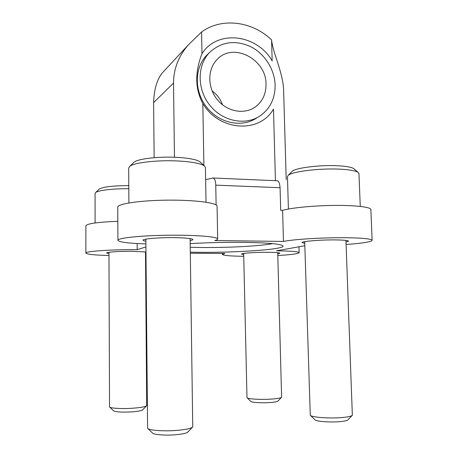 <?xml version="1.0" encoding="UTF-8"?>
<svg xmlns="http://www.w3.org/2000/svg" width="458" height="458" viewBox="0 0 458 458"><rect width="100%" height="100%" fill="white"/><g stroke="black" fill="none" stroke-linecap="round" stroke-linejoin="round"><path stroke-width="0.69" d="M203.879 165.435L202.825 103.514C219.348 131.406 259.657 133.599 273.478 109.084L275.441 180.692M154.151 157.689L153.613 102.621C154.065 89.19 157.042 79.194 162.556 72.645L188.341 44.878C178.54 56.162 173.599 68.895 173.519 83.093L174.464 157.249M216.124 204.932L215.752 185.152C215.661 180.904 214.716 178.517 212.913 178.002L205.636 179.702M202.825 103.514C195.045 88.972 194.759 72.358 201.978 53.666L201.612 31.963L188.347 44.884M286.198 179.645L283.679 92.728C283.868 73.824 272.705 52.813 271.583 39.886L272.155 60.885C257.001 34.224 217.504 29.203 201.978 53.666M212.913 177.996L277.542 180.784C278.888 181.276 279.729 183.584 280.067 187.711L280.702 210.325L282.597 210.377L283.473 241.429C291.981 239.643 314.583 238.005 335.731 237.754C356.914 237.484 372.251 238.647 372.131 240.307C371.14 241.904 362.461 243.295 346.099 244.486M243.73 256.303C230.345 256.119 223.246 255.501 222.439 254.442L224.872 253.463L190.322 253.234M137.154 243.547L137.2 249.684L145.907 246.936M201.612 31.963C221.798 17.198 252.198 21.234 271.583 39.886M304.833 245.723L276.552 250.818C291.036 251.001 298.559 251.625 299.131 252.69C298.353 253.789 291.242 254.734 277.794 255.53M145.879 243.914C128.377 243.33 119.057 242.127 117.906 240.307L117.763 207.182C117.294 203.821 140.171 200.381 167.565 200.146C194.959 199.871 217.458 202.848 217.075 206.186L217.693 239.002C217.682 239.528 216.703 240.038 214.762 240.542L283.473 241.429M117.906 240.307C117.443 238.034 140.44 235.561 167.977 235.229C195.509 234.874 218.1 236.746 217.693 239.002M282.597 210.377C291.042 207.817 313.518 205.608 334.575 205.424C355.66 205.23 370.951 207.09 370.865 209.546L372.131 240.307M108.975 255.512C94.474 255.112 86.768 254.304 85.869 253.085L85.875 225.794C87.02 223.607 97.674 222.113 117.826 221.329M145.976 255.1L145.524 255.117M85.869 253.085C84.804 251.299 111.832 249.421 137.2 249.684M190.31 252.158C230.277 253.263 288.935 249.467 282.597 245.58C279.363 243.816 266.413 242.74 243.742 242.356C225.376 242.173 207.52 242.597 190.184 243.633M277.748 253.881L279.867 253.228C279.529 252.69 275.716 252.381 268.428 252.295C256.285 252.169 240.965 253.228 241.555 254.104L243.69 254.654M346.008 242.139L348.578 241.2C348.275 240.49 344.25 240.066 336.515 239.923C321.688 239.66 301.318 241.303 302.171 242.614L304.759 243.393M190.139 240.593C191.948 240.255 192.864 239.906 192.881 239.545C192.274 238.526 186.395 237.897 175.231 237.668C159.762 237.404 142.427 238.813 143.068 240.198C143.096 240.559 144.024 240.879 145.856 241.171M145.947 251.98L132.116 251.293C119.607 251.173 106.216 252.089 106.668 252.993L108.97 253.646M145.512 253.268L145.959 253.194M208.882 53.151L206.375 55.567C193.957 68.666 194.352 92.631 207.457 108.197C220.424 123.889 242.969 127.822 257.304 117.574M222.542 104.819C220.464 99.128 216.989 94.503 212.106 90.936M266.012 84.283C266.522 59.271 233.099 41.752 217.081 59.529C207.274 69.347 207.388 87.856 217.464 99.855C227.42 111.964 244.904 114.866 255.764 106.622C262.646 101.178 266.064 93.73 266.012 84.283M275.109 85.108C274.668 69.444 264.735 53.752 250.612 46.636C234.874 39.657 221.094 41.707 209.277 52.773C196.734 66.004 197.158 90.255 210.422 105.998C223.55 121.874 246.335 125.83 260.779 115.439C270.403 108.174 275.184 98.064 275.109 85.108M190.236 247.274C217.962 248.219 258.301 246.513 272.527 243.627M200.564 162.327L200.054 161.851C196.814 159.596 189.137 158.102 177.028 157.363C158.817 156.315 137.709 158.8 133.988 162.246L133.49 162.733M206.026 202.196L205.43 167.514L204.423 165.945C200.839 163.466 192.177 161.817 178.425 161.004C157.729 159.848 133.736 162.63 129.666 166.42L128.681 168.012L128.893 202.94M190.104 238.572L192.749 426.925C191.284 428.448 185.977 429.604 176.828 430.394C163.746 431.476 148.747 430.348 147.596 428.287L145.839 239.15M192.492 427.194L187.969 431.957C186.767 433.194 182.587 434.132 175.437 434.768C165.229 435.632 153.51 434.716 152.525 433.039L147.86 428.539M354.315 169.071L353.902 168.71C351.715 167.239 346.494 166.265 338.244 165.785C320.331 164.72 295.324 167.874 292.061 171.395L291.683 171.784M360.269 206.403L358.969 173.616L358.145 172.414C355.717 170.794 349.826 169.718 340.471 169.191C320.125 168.023 291.723 171.544 288.179 175.403L287.458 176.656L288.403 209.037M345.945 240.416L352.351 415.274C351.446 416.288 347.857 417.055 341.588 417.582C328.964 418.646 311.251 417.267 310.278 415.24L304.702 241.681M352.156 415.475L347.96 419.803C347.21 420.633 344.387 421.251 339.481 421.675C329.628 422.528 315.78 421.406 314.921 419.751L310.484 415.446M128.79 185.616C113.115 185.662 103.262 186.824 99.231 189.108L98.957 189.366M128.807 188.719C113.103 188.541 98.075 190.345 95.608 192.583L95.069 193.453L95.104 222.966M145.501 251.917L146.703 405.662C145.501 406.767 140.789 407.62 132.568 408.227C121.891 408.971 110.246 408.307 109.536 406.962L108.964 252.289M146.566 405.811L142.759 409.801C141.774 410.706 138.07 411.399 131.635 411.885C121.748 412.383 115.731 412.034 113.573 410.837L109.68 407.099M277.714 252.679L281.613 397.241C280.823 398.042 277.405 398.655 271.359 399.09C260.951 399.828 247.595 399.027 246.988 397.681L243.667 253.457M281.498 397.355L277.983 401.048C277.33 401.7 274.64 402.198 269.911 402.548C261.776 403.137 251.328 402.485 250.789 401.385L247.108 397.796M153.613 102.621L173.519 83.093M215.752 185.152L280.067 187.711M222.416 253.446L222.439 254.442M298.954 246.748L299.131 252.69M253.2 108.288L255.764 106.622M206.375 55.567L209.277 52.773M133.988 162.246L129.666 166.42M200.054 161.851L204.423 165.945M292.061 171.395L288.179 175.403M353.902 168.71L358.145 172.414M99.231 189.108L95.608 192.583"/></g></svg>
